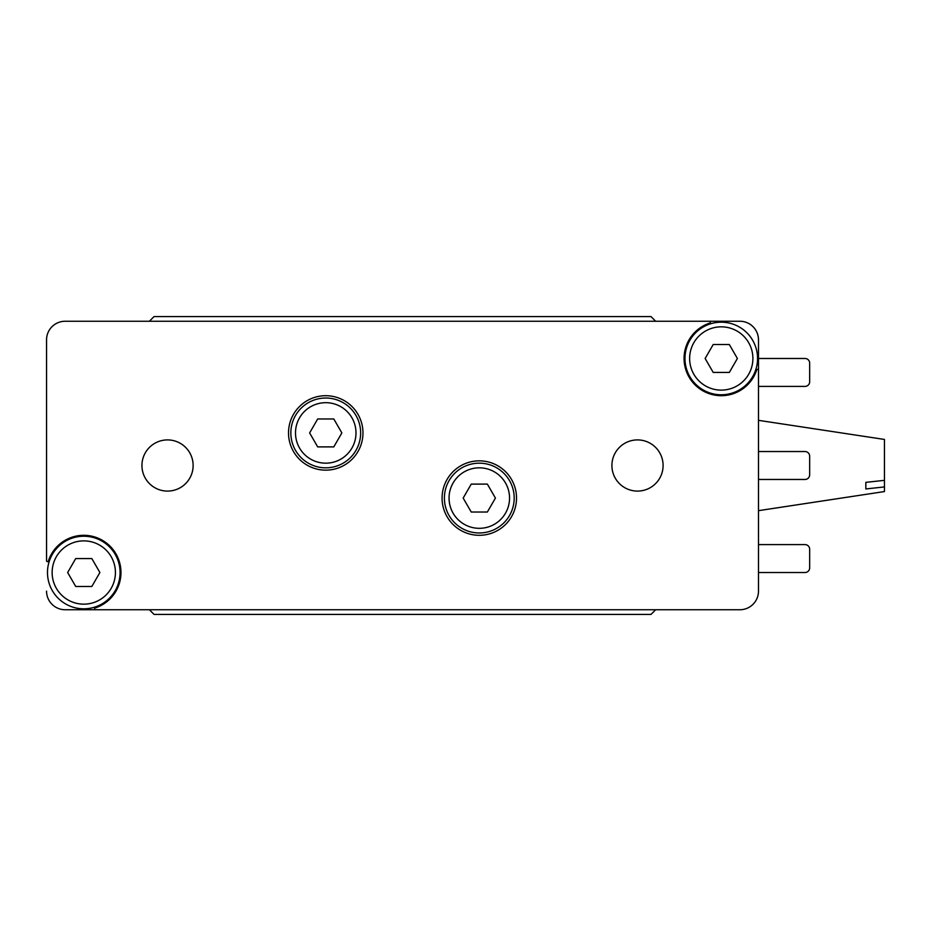 <?xml version="1.0" encoding="UTF-8"?>
<svg xmlns="http://www.w3.org/2000/svg" width="931" height="931" viewBox="0 0 931 931"><rect width="100%" height="100%" fill="white"/><g stroke="black" fill="none" stroke-linecap="round" stroke-linejoin="round"><path stroke-width="1.4" d="M884.45 480.338L884.45 486.925L865.842 488.95L865.842 482.363L884.45 480.338L884.45 439.444L758.486 420.335M193.124 465.5A25.591 25.591 0 0 1 167.533 491.091A25.591 25.591 0 0 1 141.943 465.5A25.591 25.591 0 0 1 167.533 439.909A25.591 25.591 0 0 1 193.124 465.5M663.093 465.5A25.591 25.591 0 0 1 637.502 491.091A25.591 25.591 0 0 1 611.911 465.5A25.591 25.591 0 0 1 637.502 439.909A25.591 25.591 0 0 1 663.093 465.5M758.486 370.247L758.486 591.138A18.608 18.608 0 0 1 739.877 609.747L95.544 609.747A0.931 0.931 0 0 1 95.265 607.931A37.228 37.228 0 0 0 83.778 535.302A37.228 37.228 0 0 0 48.365 561.044A0.931 0.931 0 0 1 46.55 560.753L46.55 339.862A18.608 18.608 0 0 1 65.158 321.253L709.492 321.253A0.931 0.931 0 0 1 709.783 323.069A37.228 37.228 0 0 0 721.257 395.698A37.228 37.228 0 0 0 756.67 369.956A0.931 0.931 0 0 1 758.486 370.247L758.486 339.862A18.608 18.608 0 0 0 739.877 321.253L709.492 321.253M134.029 609.747L65.158 609.747A18.608 18.608 0 0 1 46.55 591.138M758.486 544.6L805.024 544.6A4.655 4.655 0 0 1 809.667 549.255L809.667 567.875A4.655 4.655 0 0 1 805.024 572.518L758.486 572.518M758.486 451.535L805.024 451.535A4.655 4.655 0 0 1 809.667 456.19L809.667 474.81A4.655 4.655 0 0 1 805.024 479.465L758.486 479.465M808.306 385.038A4.655 4.655 0 0 1 805.024 386.4L758.486 386.4L758.486 358.482L805.024 358.482A4.655 4.655 0 0 1 809.667 363.125L809.667 381.745A4.655 4.655 0 0 1 808.306 385.038M362.962 432.927A37.228 37.228 0 0 1 325.745 470.155A37.228 37.228 0 0 1 288.517 432.927A37.228 37.228 0 0 1 325.745 395.698A37.228 37.228 0 0 1 362.962 432.927M516.519 498.073A37.228 37.228 0 0 1 479.302 535.302A37.228 37.228 0 0 1 442.074 498.073A37.228 37.228 0 0 1 479.302 460.845A37.228 37.228 0 0 1 516.519 498.073M684.972 358.482A36.297 36.297 0 0 0 721.257 394.767A36.297 36.297 0 0 0 757.555 358.482A36.297 36.297 0 0 0 721.257 322.184A36.297 36.297 0 0 0 684.972 358.482A36.297 36.297 0 0 1 721.257 322.184A36.297 36.297 0 0 1 757.555 358.482M47.481 572.518A36.297 36.297 0 0 0 83.778 608.816A36.297 36.297 0 0 0 120.076 572.518A36.297 36.297 0 0 0 83.778 536.233A36.297 36.297 0 0 0 47.481 572.518A36.297 36.297 0 0 1 83.778 536.233A36.297 36.297 0 0 1 120.076 572.518M444.401 498.073A34.901 34.901 0 0 0 479.302 532.974A34.901 34.901 0 0 0 514.191 498.073A34.901 34.901 0 0 0 479.302 463.173A34.901 34.901 0 0 0 444.401 498.073A34.901 34.901 0 0 1 479.302 463.173A34.901 34.901 0 0 1 514.191 498.073M290.844 432.927A34.901 34.901 0 0 0 325.745 467.828A34.901 34.901 0 0 0 360.646 432.927A34.901 34.901 0 0 0 325.745 398.026A34.901 34.901 0 0 0 290.844 432.927A34.901 34.901 0 0 1 325.745 398.026A34.901 34.901 0 0 1 360.646 432.927M758.486 591.138L758.486 586.483M46.55 339.862L46.55 560.753M471.237 512.027L463.173 498.073L471.237 484.108L487.355 484.108L495.42 498.073L487.355 512.027L471.237 512.027M317.68 446.892L309.627 432.927L317.68 418.973L333.798 418.973L341.863 432.927L333.798 446.892L317.68 446.892M713.204 372.435L705.139 358.482L713.204 344.517L729.322 344.517L737.387 358.482L729.322 372.435L713.204 372.435M75.714 586.483L67.66 572.518L75.714 558.565L91.832 558.565L99.896 572.518L91.832 586.483L75.714 586.483M65.158 609.747L95.544 609.747M65.158 321.253L134.029 321.253M238.266 321.253L566.781 321.253M671.007 321.253L739.877 321.253M739.877 609.747L671.007 609.747M566.781 609.747L238.266 609.747M149.391 321.253L154.034 316.598L651.002 316.598L655.657 321.253M655.657 609.747L651.002 614.402L154.034 614.402L149.391 609.747M865.842 482.363L865.842 488.95M758.486 510.665L884.45 491.556L884.45 486.925M752.9 358.482A31.642 31.642 0 0 1 721.257 390.124A31.642 31.642 0 0 1 689.627 358.482A31.642 31.642 0 0 1 721.257 326.839A31.642 31.642 0 0 1 752.9 358.482M115.421 572.518A31.642 31.642 0 0 1 83.778 604.161A31.642 31.642 0 0 1 52.136 572.518A31.642 31.642 0 0 1 83.778 540.876A31.642 31.642 0 0 1 115.421 572.518M509.548 498.073A30.246 30.246 0 0 1 479.302 528.319A30.246 30.246 0 0 1 449.056 498.073A30.246 30.246 0 0 1 479.302 467.828A30.246 30.246 0 0 1 509.548 498.073M355.991 432.927A30.246 30.246 0 0 1 325.745 463.173A30.246 30.246 0 0 1 295.499 432.927A30.246 30.246 0 0 1 325.745 402.681A30.246 30.246 0 0 1 355.991 432.927"/></g></svg>
